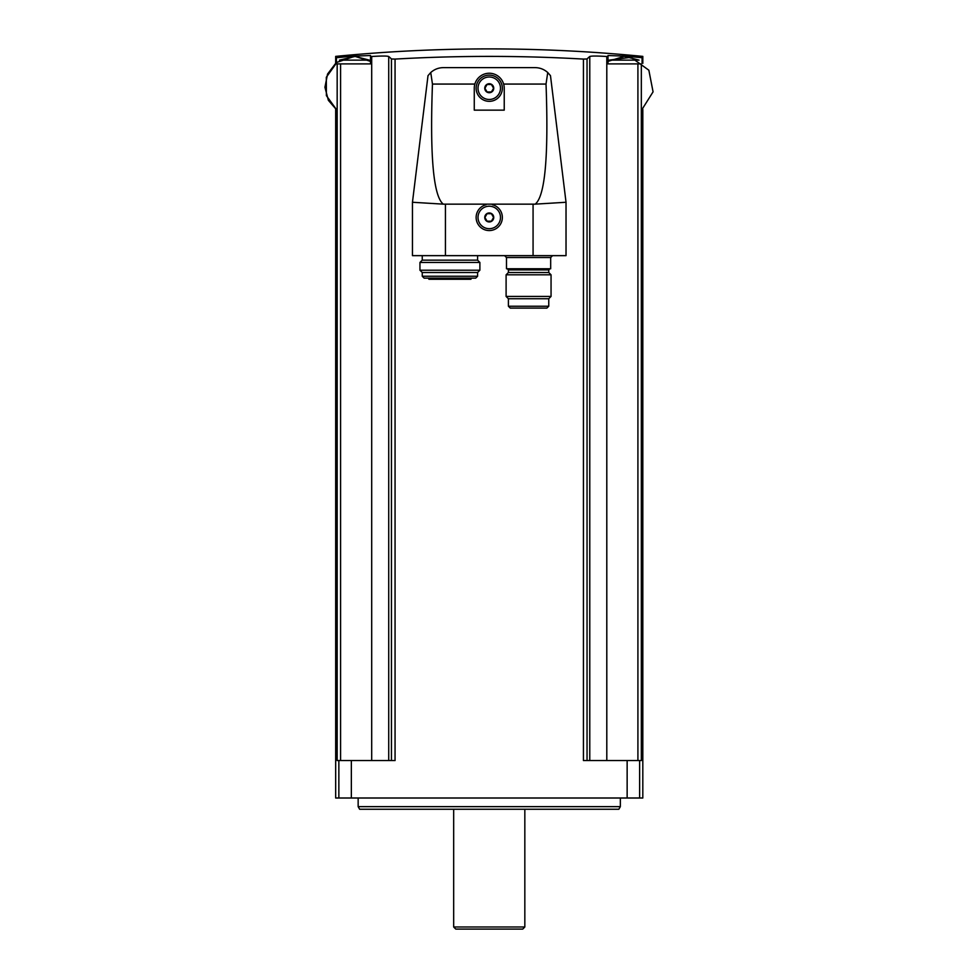 <?xml version="1.0" encoding="UTF-8"?>
<svg xmlns="http://www.w3.org/2000/svg" width="978" height="978" viewBox="0 0 978 978"><rect width="100%" height="100%" fill="white"/><g stroke="black" fill="none" stroke-linecap="round" stroke-linejoin="round"><path stroke-width="1.47" d="M391.444 760.554L391.444 58.973A1573.003 137.091 -90 0 0 388.718 56.504C387.154 55.88 381.481 55.88 371.701 56.504A1573.003 1567.013 -90 0 0 370.515 56.59L370.515 63.888L337.166 63.888L337.166 760.554L395.063 760.554L395.063 59.083L391.444 58.973L395.063 59.083C457.851 55.501 520.638 55.501 583.438 59.083L587.044 58.973L583.438 59.083L583.438 760.554L641.336 760.554L641.336 63.888L637.913 63.888L637.913 760.554M642.815 109.365L642.815 798.011L335.674 798.011L335.674 109.365M354.403 56.382L354.403 56.076A1575.472 1575.472 0 0 0 336.408 57.726C335.442 55.954 335.442 55.954 336.408 57.726L336.408 62.751M637.913 63.888L607.986 63.888L607.986 55.538L624.086 56.076A1575.472 1575.472 0 0 1 642.081 57.726C643.059 55.954 643.059 55.954 642.081 57.726L642.081 62.751M607.986 56.59A1573.003 1567.013 90 0 0 606.8 56.504L606.8 760.554M587.044 760.554L587.044 58.973A1573.003 137.091 90 0 1 589.771 56.504C591.335 55.88 597.02 55.88 606.8 56.504M371.701 760.554L371.701 56.504C381.481 55.88 387.154 55.88 388.718 56.504L388.718 760.554M547.741 72.531L546.03 84.071C548.682 156.248 545.076 196.272 535.198 204.145L443.291 204.145C433.425 196.272 429.819 156.248 432.459 84.071L430.748 72.531C434.354 69.328 438.56 67.69 443.376 67.629L535.113 67.629C539.929 67.69 544.147 69.328 547.741 72.531L550.48 75.661L547.741 72.531M504.232 110.147L474.269 110.147L474.269 88.228A14.988 14.988 0 0 1 489.244 73.24A14.988 14.988 0 0 1 504.232 88.228L504.232 110.147M535.198 204.145L566.03 202.263L550.48 75.661M443.291 204.145L412.459 202.263L428.009 75.661L430.748 72.531L428.009 75.661M430.748 72.531L432.459 84.071L474.856 84.071M486.139 204.72A13.105 13.105 0 0 0 478.45 224.891A13.105 13.105 0 0 0 500.039 224.891A13.105 13.105 0 0 0 492.362 204.72M566.03 202.263L566.03 255.649L412.459 255.649L412.459 202.263M489.244 75.123A13.105 13.105 0 0 1 500.602 94.78A13.105 13.105 0 0 1 477.9 94.78A13.105 13.105 0 0 1 489.244 75.123M489.244 206.211A11.235 11.235 0 0 1 498.976 223.07A11.235 11.235 0 0 1 479.513 223.07A11.235 11.235 0 0 1 489.244 206.211M489.244 212.959A4.499 4.499 0 0 1 493.584 218.607A4.499 4.499 0 0 1 486.995 221.346A4.499 4.499 0 0 1 489.244 212.959M487.081 213.705L484.917 217.446L487.081 221.199L491.408 221.199L493.572 217.446L491.408 213.705L487.081 213.705L484.917 217.446L487.081 221.199L491.408 221.199L493.572 217.446L491.408 213.705L487.081 213.705M489.244 76.993A11.235 11.235 0 0 1 498.976 93.851A11.235 11.235 0 0 1 479.513 93.851A11.235 11.235 0 0 1 489.244 76.993M489.244 83.729A4.499 4.499 0 0 1 493.584 89.389A4.499 4.499 0 0 1 486.995 92.115A4.499 4.499 0 0 1 489.244 83.729M487.081 84.487L484.917 88.228L487.081 91.969L491.408 91.969L493.572 88.228L491.408 84.487L487.081 84.487L484.917 88.228L487.081 91.969L491.408 91.969L493.572 88.228L491.408 84.487L487.081 84.487M550.675 257.532L506.482 257.532L506.482 268.767L550.675 268.767L550.675 257.532L552.546 255.649M548.756 269.891L508.401 269.891L508.401 272.507L548.756 272.507L548.756 269.891L549.868 268.767M551.054 274.806L506.103 274.806L506.103 296.432L551.054 296.432L551.054 274.806L548.756 272.507M551.054 296.432L548.756 298.73L508.401 298.73L506.103 296.432M548.756 298.73L548.756 306.224L546.873 308.094L510.271 308.094L508.401 306.224L548.756 306.224M518.853 308.094L544.306 308.094M512.839 308.094L516.201 308.094M477.582 255.649L477.582 260.148L422.251 260.148L419.953 262.446L419.953 270.209L479.88 270.209L479.88 262.446L419.953 262.446M477.582 260.148L479.88 262.446M479.88 270.209L477.582 272.507L422.251 272.507L419.953 270.209M477.582 272.507L477.582 276.248L475.711 278.131L424.122 278.131L422.251 276.248L477.582 276.248M471.543 278.131L428.291 278.131L428.939 279.256L470.895 279.256L471.543 278.131M354.403 56.076L370.515 55.538L370.515 56.59M370.515 61.394L355.148 56.406L339.427 60.135L369.391 60.135L354.88 56.382M641.336 110.514L653.072 91.846L648.854 70.208L630.969 57.299L609.098 60.135L639.074 60.135L624.551 56.382M620.345 806.642L618.842 809.246L359.647 809.246L358.156 806.642L620.345 806.642L620.345 798.011M358.156 806.642L358.156 798.011M524.831 926.985L453.67 926.985L455.785 929.1L522.717 929.1L524.831 926.985L524.831 809.246M453.67 926.985L453.67 809.246M340.576 63.888L340.576 760.554M338.853 798.011L338.853 760.554M639.636 798.011L639.636 760.554M589.771 56.504L589.771 760.554M351.346 798.011L351.346 760.554M627.142 798.011L627.142 760.554M546.03 84.071L503.646 84.071M445.43 204.72L445.43 255.649M533.071 204.72L533.071 255.649M642.815 63.35L642.815 56.394A1576.866 1576.866 0 0 0 335.674 56.394L335.674 63.35L327.544 74.084L324.928 87.287L328.363 100.318L337.166 110.514L326.383 95.636L326.322 77.25L337.007 62.299L354.403 56.394M506.482 257.532L504.599 255.649M508.401 269.891L507.276 268.767M508.401 272.507L506.103 274.806M508.401 298.73L508.401 306.224M422.251 255.649L422.251 260.148M422.251 272.507L422.251 276.248M624.086 56.394L607.986 61.394"/></g></svg>
